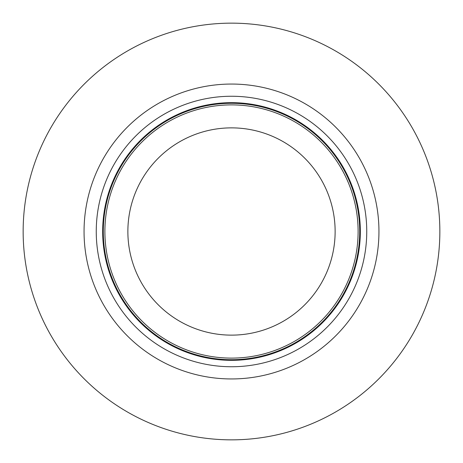 <?xml version="1.0" encoding="UTF-8"?>
<svg xmlns="http://www.w3.org/2000/svg" width="463" height="463" viewBox="0 0 463 463"><rect width="100%" height="100%" fill="white"/><g stroke="black" fill="none" stroke-linecap="round" stroke-linejoin="round"><path stroke-width="0.69" d="M358.113 231.5A126.613 126.613 0 0 0 231.5 104.887A126.613 126.613 0 0 0 104.887 231.5A126.613 126.613 0 0 0 231.5 358.113A126.613 126.613 0 0 0 358.113 231.5M359.716 231.5A128.216 128.216 0 0 1 231.5 359.716A128.216 128.216 0 0 1 103.284 231.5A128.216 128.216 0 0 1 231.5 103.284A128.216 128.216 0 0 1 359.716 231.5M23.15 231.5A208.35 208.35 0 0 0 231.5 439.85A208.35 208.35 0 0 0 439.85 231.5A208.35 208.35 0 0 0 231.5 23.15A208.35 208.35 0 0 0 23.15 231.5M335.131 231.5A103.631 103.631 0 0 0 231.5 127.869A103.631 103.631 0 0 0 127.869 231.5A103.631 103.631 0 0 0 231.5 335.131A103.631 103.631 0 0 0 335.131 231.5M366.748 231.5A135.248 135.248 0 0 0 231.5 96.252A135.248 135.248 0 0 0 96.252 231.5A135.248 135.248 0 0 0 231.5 366.748A135.248 135.248 0 0 0 366.748 231.5M378.948 231.5A147.448 147.448 0 0 0 231.5 84.052A147.448 147.448 0 0 0 84.052 231.5A147.448 147.448 0 0 0 231.5 378.948A147.448 147.448 0 0 0 378.948 231.5M360.336 231.5A128.836 128.836 0 0 0 231.5 102.664A128.836 128.836 0 0 0 102.664 231.5A128.836 128.836 0 0 0 231.5 360.336A128.836 128.836 0 0 0 360.336 231.5"/></g></svg>
